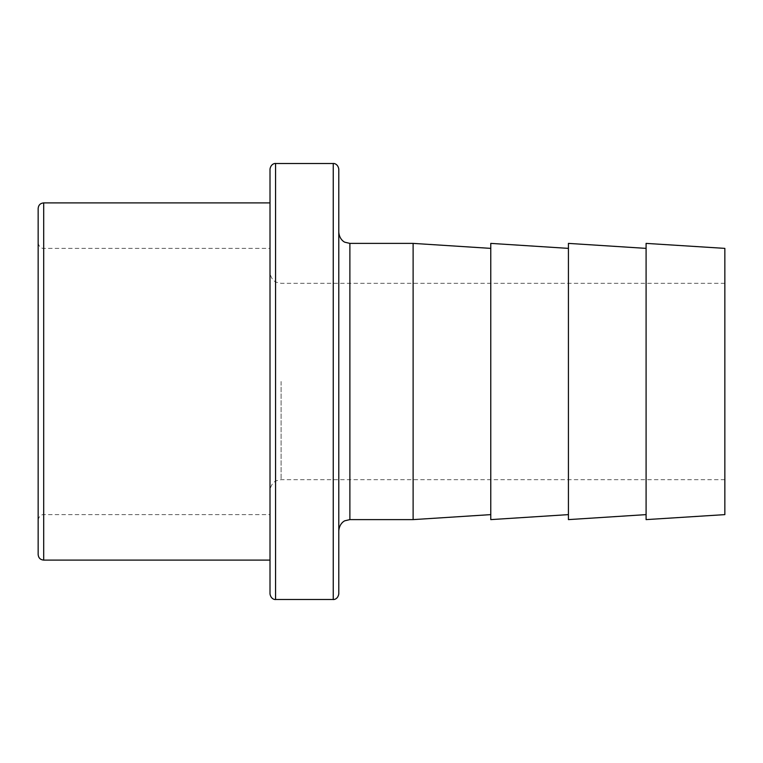 <?xml version="1.0" encoding="UTF-8"?>
<svg xmlns="http://www.w3.org/2000/svg" width="763" height="763" viewBox="0 0 763 763"><rect width="100%" height="100%" fill="white"/><g stroke="black" fill="none" stroke-linecap="round" stroke-linejoin="round"><path stroke-width="0.57" stroke-dasharray="3.81 2.86" d="M413.117 243.387L413.117 519.613M724.85 248.376L724.85 514.624M490.771 519.613L490.771 243.387M568.425 519.613L568.425 243.387M646.089 519.613L646.089 243.387M270.007 169.052L270.007 593.948M338.791 381.5L338.791 530.714L338.791 381.5M338.791 593.948L338.791 169.052M270.007 381.5L270.007 202.891L270.007 381.5M38.15 208.442L38.15 554.558M349.883 519.613L349.883 243.387M281.099 381.5L281.099 479.679L281.099 381.5M333.24 163.511L333.24 599.489M275.557 599.489L275.557 163.511M43.701 560.109L43.701 202.891M43.701 381.5L43.701 514.624L43.701 381.5M724.85 283.321L281.099 283.321L276.225 282.186C276.368 282.424 270.712 280.078 270.007 272.229M724.85 479.679L281.099 479.679L276.225 480.814C276.368 480.576 270.712 482.922 270.007 490.771M38.15 520.175C39.123 514.348 43.939 514.405 43.701 514.624L270.007 514.624M38.15 242.825C39.123 248.652 43.939 248.595 43.701 248.376L270.007 248.376"/><path stroke-width="1.14" d="M413.117 381.5L413.117 243.387L349.883 243.387L349.883 519.613L413.117 519.613L413.117 381.5M724.85 514.624L724.85 248.376L646.089 243.387L646.089 519.613L724.85 514.624M568.425 248.376L490.771 243.387L490.771 519.613L568.425 514.624M646.089 248.376L568.425 243.387L568.425 519.613L646.089 514.624M338.791 381.5L338.791 593.948C337.771 599.852 332.887 599.699 333.24 599.489L333.24 163.511C332.887 163.301 337.771 163.148 338.791 169.052L338.791 381.5M275.557 599.489C275.91 599.699 271.027 599.852 270.007 593.948L270.007 169.052C271.027 163.148 275.91 163.301 275.557 163.511L275.557 599.489L333.24 599.489M38.15 554.558L38.15 208.442C38.484 205.066 40.325 203.216 43.701 202.891L43.701 560.109C40.325 559.784 38.484 557.934 38.15 554.558M490.771 248.376L413.117 243.387M490.771 514.624L413.117 519.613M275.557 163.511L333.24 163.511M270.007 202.891L43.701 202.891M270.007 560.109L43.701 560.109M349.883 519.613L345 520.747C345.143 520.519 339.497 522.865 338.791 530.714M349.883 243.387L345 242.252C345.143 242.481 339.497 240.135 338.791 232.286"/></g></svg>
